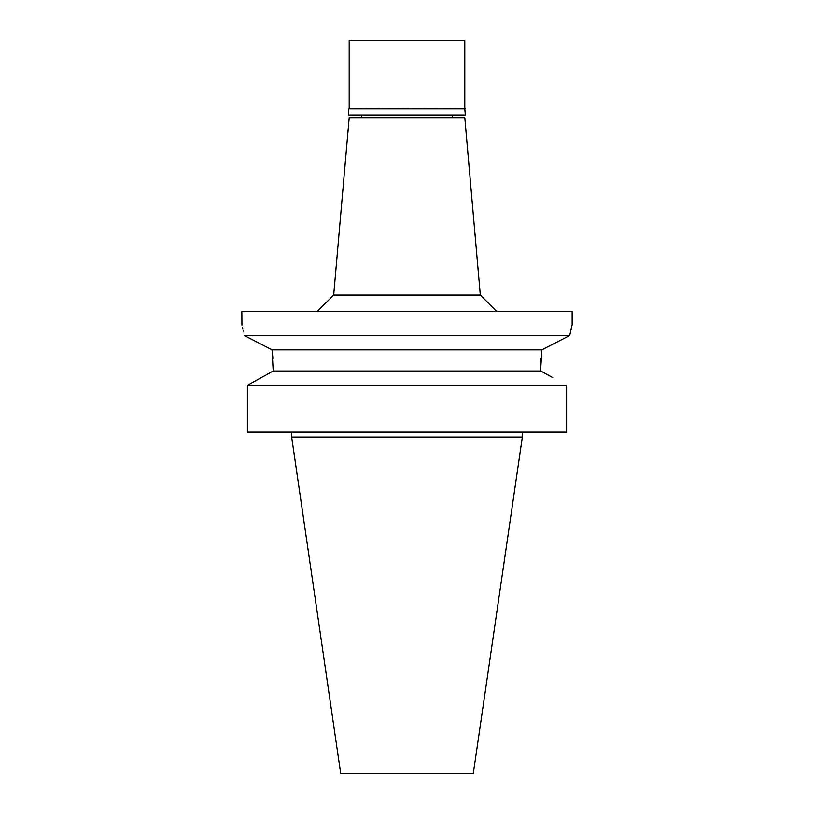 <?xml version="1.0" encoding="UTF-8"?>
<svg xmlns="http://www.w3.org/2000/svg" width="814" height="814" viewBox="0 0 814 814"><rect width="100%" height="100%" fill="white"/><g stroke="black" fill="none" stroke-linecap="round" stroke-linejoin="round"><path stroke-width="1.22" d="M480.321 295.024L464.804 117.664L349.196 117.664L333.679 295.024L480.321 295.024L496.835 311.548M252.859 382.285L273.199 371.021L272.069 349.837L244.292 335.531C241.107 321.174 241.107 321.174 244.292 335.531L569.708 335.531L572.15 324.755L572.15 311.548L241.85 311.548L241.941 325.091M558.272 341.402L569.708 335.531L569.932 334.422M570.899 329.884L571.438 327.604M569.708 335.531L542.053 349.766M272.904 358.374L272.069 349.837L541.931 349.837L540.801 367.195L541.106 358.16M254.904 340.974L272.008 349.806M242.531 327.493L242.867 328.897M243.284 330.749L243.539 331.898M273.199 367.195L273.199 371.021L540.801 371.021L540.801 367.195M552.747 377.615L540.801 371.021M247.395 385.327L566.605 385.327L566.605 432.102L247.395 432.102L247.395 385.327L273.199 371.021M522.354 437.057L473.321 773.3L340.679 773.3L291.646 437.057L522.354 437.057L522.354 432.102M465.293 108.903L348.707 108.903L464.804 108.415L465.293 115.018L348.707 115.018L348.707 108.903M464.804 108.415L464.804 40.7L349.196 40.7L349.196 108.415M452.411 117.664L452.411 115.018M361.589 117.664L361.589 115.018M333.679 295.024L317.165 311.548M291.646 437.057L291.646 432.102"/></g></svg>
